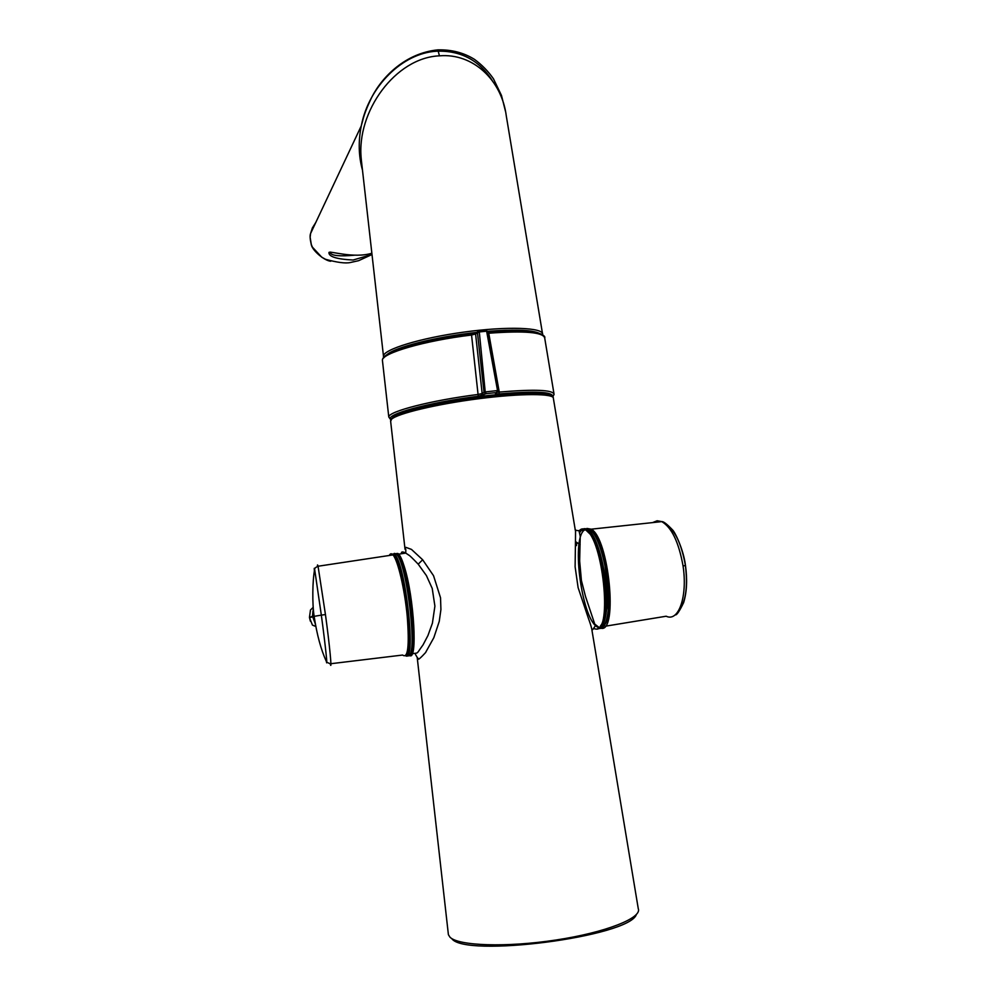 <?xml version="1.0" encoding="UTF-8"?>
<svg xmlns="http://www.w3.org/2000/svg" width="996" height="996" viewBox="0 0 996 996"><rect width="100%" height="100%" fill="white"/><g stroke="black" fill="none" stroke-linecap="round" stroke-linejoin="round"><path stroke-width="1.49" d="M371.819 253.245C353.68 258.761 329.688 250.643 328.954 252.461C328.593 256.657 336.623 259.184 353.082 260.031L371.969 254.503M362.482 170.142C358.597 156.21 358.199 141.444 361.287 125.857L361.424 125.21C368.968 86.677 402.359 52.975 436.671 51.219C460.55 50.36 479.076 60.146 492.248 80.552M316.093 221.959L312.395 227.91L310.553 233.587L361.287 125.857M330.734 261.251C324.285 260.703 312.059 250.332 311.238 244.431C310.017 239.09 309.781 235.492 310.553 233.637C310.105 239.426 309.694 234.06 311.312 244.53L312.383 247.12L321.795 257.254L325.592 259.321C337.208 262.508 345.438 263.579 350.281 262.533L358.61 260.691L370.749 255.101M361.336 159.883L361.249 158.924C356.232 111.652 395.4 57.631 439.435 55.838C473.038 52.95 501.723 80.103 506.292 115.934L542.484 333.461M404.687 347.193C423.512 341.055 447.291 336.299 476.026 332.925M487.467 331.817L518.854 330.784M487.654 332.801L488.663 332.714M477.52 331.83L475.59 333.959L471.556 335.03L471.257 333.797L476.237 332.664M384.033 357.664C386.51 350.567 427.682 338.989 471.195 333.797L475.715 333.174L479.163 330.697L485.226 391.938L497.539 390.557L486.621 331.182L479.026 331.979L475.59 333.959L482.164 393.495L484.031 392.312L477.445 332.502L479.163 330.697L485.861 330.05L487.393 331.382L498.012 390.669L496.643 392.561L486.247 393.644L478.267 396.271C427.882 402.608 384.008 414.734 390.955 419.565M390.631 419.129L388.789 417.025C388.079 411.547 431.044 400.38 478.18 394.441L482.164 393.495L483.919 394.964M478.267 396.271L471.556 335.03C424.757 340.607 381.493 353.281 382.414 360.328L382.514 361.125M488.762 333.224L488.264 332.017C512.317 330.236 528.677 330.448 537.367 332.664C543.069 334.581 545.522 336.399 544.712 338.092C543.405 332.216 524.755 330.585 488.762 333.224L499.257 392.075C534.827 389.063 553.104 389.834 554.087 394.379L552.792 396.234M485.787 393.781L484.031 392.312L485.226 391.938L486.247 393.644M487.393 331.394L497.938 390.482M496.481 392.499L497.539 390.557L497.963 391.403M497.539 392.138L499.257 392.075L498.946 393.943L495.46 393.669L496.643 392.561M547.713 394.541C539.533 391.864 519.651 392.187 488.065 395.524C445.573 400.168 400.616 410.389 394.765 416.328M553.353 397.964C553.465 397.055 552.058 396.022 549.132 394.902L530.034 393.345C516.102 393.719 499.917 394.951 481.479 397.043L425.043 406.704L403.778 412.518C397.84 414.56 393.769 416.639 391.54 418.756L390.581 420.773L405.023 549.207L405.982 547.377L411.46 549.406L422.653 559.764L433.546 575.713L440.531 597.787L440.917 609.552L439.248 621.392L433.833 637.689L425.753 652.206C427.209 651.023 417.847 661.008 418.519 658.916L417.2 657.41L448.399 934.684L449.943 937.149C458.11 945.876 506.329 947.619 556.054 940C605.842 932.48 642.283 917.938 638.274 908.676L591.998 630.518C592.06 630.954 592.209 628.65 588.238 617.844L578.103 587.603L575.115 566.799L575.464 541.575C575.688 523.336 575.352 533.37 575.053 528.689L553.39 398.475C554.598 393.383 521.493 393.208 479.101 398.674C436.734 404.077 397.068 413.614 391.503 419.304L390.644 421.383M575.178 529.175C575.115 530.146 576.385 530.631 578.962 530.656L580.232 536.221L579.66 560.997L581.415 580.568L585.511 596.48L595.334 625.824L592.769 629.609M412.531 653.712C419.117 652.517 415.805 654.733 423.014 644.935L427.931 635.573L432.401 623.222L434.903 606.128L432.227 588.437L426.413 575.588L418.208 564.172C406.094 551.535 409.481 556.254 408.26 554.735L405.721 553.091C402.484 551.386 401.052 551.597 401.425 553.739M589.296 532.935C602.169 544.7 611.27 608.17 602.169 623.222M397.566 555.282L398.002 555.731C407.003 563.375 417.698 643.005 410.975 652.629M538.35 332.925C530.358 329.825 513.376 329.303 487.393 331.357L485.861 330.05L479.163 330.697M487.318 331.295L486.036 330.149M395.213 557.374C403.529 568.293 412.942 636.88 408.036 651.16M315.632 625.899L314.425 618.504M326.812 662.278L330.236 663.784C332.141 672.176 329.875 646.827 325.443 614.544L321.335 615.13C325.431 645.346 327.896 669.287 326.389 661.556C320.998 649.741 316.915 634.676 314.138 616.337L321.335 615.13L314.649 569.363C314.226 567.471 314.138 568.019 314.4 571.032M317.425 566.363C317.363 564.508 317.575 564.458 318.06 566.238L325.443 614.544M313.18 606.738L313.491 616.462L309.519 617.819L312.458 625.102L314.574 625.974M310.341 621.143L309.457 617.371L312.507 616.325L315.184 623.434M312.458 625.102L315.732 626.434M313.23 607.373L312.981 616.636M312.507 616.325L312.931 611.058M309.457 617.371L310.478 610.013L312.993 607.535M310.478 610.013L311.798 608.705M609.054 594.786L603.987 558.831M652.903 522.464L657.148 520.759L661.767 521.618C671.678 527.382 678.762 542.148 683.044 565.89C687.75 596.492 678.587 622.351 666.187 616.225L605.157 626.235M665.49 524.083C674.84 529.822 681.488 543.654 685.435 565.579C688.012 587.939 685.584 603.215 678.139 611.395M354.414 255.213C339.873 256.507 331.867 255.76 330.398 252.972L330.684 252.125M439.435 55.838L437.867 49.862L436.671 51.219M383.684 357.477L383.398 356.232C383.323 349.459 420.287 338.03 463.974 332.091C507.549 326.078 543.729 327.497 542.646 334.407L542.596 334.743M477.881 332.278L476.773 332.403M476.424 332.44C436.024 336.785 394.379 347.367 386.934 354.725M488.252 332.017C518.978 329.676 536.993 330.709 542.297 335.104M552.631 396.669C553.365 391.789 535.475 390.88 498.946 393.943M391.851 418.992L392.735 417.673C401.089 405.198 551.435 385.141 551.572 396.445M448.262 933.476L448.412 934.734M575.464 541.575L580.145 544.613M422.653 559.764L418.208 564.172M395.711 553.602L398.749 554.137C400.429 556.054 402.235 560.088 404.152 566.201C414.199 596.741 417.884 663.249 409.368 655.219M594.6 628.85L596.106 629.074C612.577 631.763 602.879 538.363 585.723 529.897C583.332 528.353 581.216 528.59 579.361 530.607M581.527 530.37L585.237 529.947M587.092 530.993C601.36 539.21 612.03 613.797 600.563 625.737M406.99 653.052C412.817 661.468 415.071 637.627 410.95 605.63C406.953 573.646 398.437 548.211 394.565 555.133M636.357 914.54C629.372 936.738 464.074 958.09 451.698 938.506M495.46 393.669L496.755 392.549M396.333 554.1C407.165 557.71 419.366 663.909 407.974 654.907M394.354 554.374L395.001 553.913M407.439 655.592L408.161 655.804C418.096 659.564 407.277 563.786 396.657 554.448L394.316 553.39L393.507 554.013M391.938 554L394.839 554.685C405.397 564.035 416.216 659.825 406.343 656.065L405.609 655.841M330.896 663.71L402.621 655.044C407.937 658.941 409.481 646.043 407.24 616.375C404.687 589.134 397.902 560.262 392.997 554.921L395.175 557.312L397.529 562.454L401.002 573.845C404.849 590.142 407.439 607.498 408.783 625.911C409.941 648.969 407.177 655.094 405.895 655.517C416.403 657.086 401.923 549.717 392.287 554.237M314.138 616.337C312.159 603.887 312.445 580.494 314.661 569.363C314.363 568.492 315.495 567.446 318.06 566.238L392.997 554.921C391.528 553.253 390.295 553.427 389.336 555.432M391.017 555.195C399.346 541.687 416.029 649.517 406.293 654.882M598.745 627.966C606.377 625.401 608.519 595.172 602.705 566.774C597.015 538.276 585.66 522.19 579.747 532.574M576.447 545.596L576.709 543.617M580.431 531.565C582.461 528.515 584.876 527.868 587.677 529.611C598.795 535.051 610.411 586.893 606.103 613.337C604.522 623.845 601.659 628.986 597.513 628.75M599.355 628.513C603.452 628.638 606.29 623.496 607.871 613.088C612.204 586.644 600.576 534.827 589.408 529.386L584.789 528.814M590.665 530.345C601.584 537.18 612.44 587.067 608.27 612.59C606.825 622.214 604.261 627.281 600.563 627.829M598.036 627.306C582.336 621.417 570.808 539.795 584.241 530.158M586.295 529.038L589.159 529.411M595.185 624.442L598.633 627.119M599.704 627.43L600.999 627.455M604.335 625.177C615.902 613.25 605.232 538.712 590.865 530.519M588.897 529.449L586.918 529.25M586.918 528.44L591.188 529.187C608.842 537.728 618.255 632.858 601.111 628.264M685.435 565.579L683.044 565.89M361.424 125.197L362.482 121.524C363.814 115.324 367.014 107.033 372.056 96.674C382.514 76.48 405.683 53.074 437.867 49.862C451.624 49.551 463.837 52.726 474.507 59.387C481.927 64.852 488.239 71.314 493.456 78.796L501.474 95.442L505.57 111.639M361.249 158.924L361.424 160.73M361.324 159.883L383.634 357.539M471.257 333.797C424.881 339.561 381.854 351.327 382.414 360.328L388.789 417.025L390.818 419.839M544.712 338.092L553.963 393.632M394.727 554.61C396.62 553.253 397.952 553.104 398.749 554.137L405.733 553.104L405.833 549.63L405.023 549.232M415.444 654.409L417.2 657.372M598.957 627.779C605.605 623.795 607.734 595.272 602.331 568.193C598.82 552.12 594.861 540.865 590.454 534.441L585.723 529.897L578.962 530.656M552.792 396.844L554.087 394.379M409.456 655.119C411.111 654.907 412.145 647.749 412.568 633.63C412.045 616.997 409.979 599.679 406.38 581.689C403.28 565.902 397.952 554.909 398.188 556.104L396.657 554.448L392.001 554.037M312.483 625.115L314.325 625.874M602.592 627.343C605.294 625.251 607.199 620.371 608.307 612.702L607.535 577.232L603.825 558.221L599.156 543.754C596.131 536.284 592.881 531.49 589.408 529.386L583.594 528.963M685.485 565.566C683.63 549.854 674.89 531.665 672.337 529.698C666.947 524.058 663.423 521.356 661.767 521.618L591.188 529.187L587.428 528.515M685.485 565.579C687.452 579.722 686.842 592.072 683.63 602.63C679.309 611.544 676.521 615.59 675.263 614.781M330.286 252.113L330.398 252.972"/></g></svg>
